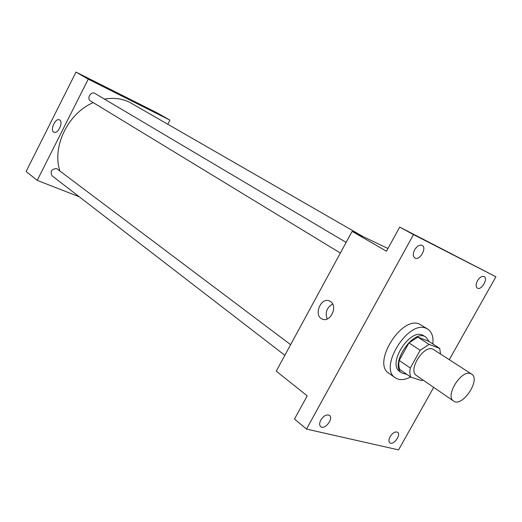 <?xml version="1.0" encoding="UTF-8"?>
<svg xmlns="http://www.w3.org/2000/svg" width="522" height="522" viewBox="0 0 522 522"><rect width="100%" height="100%" fill="white"/><g stroke="black" fill="none" stroke-linecap="round" stroke-linejoin="round"><path stroke-width="0.78" d="M470.642 373.621L471.581 374.078C481.127 379.455 462.198 407.793 453.579 401.033C444.737 396.081 461.344 369.367 470.642 373.621M453.579 401.033L416.549 375.586C407.545 370.476 423.479 344.722 432.934 349.146L471.581 374.078M410.821 377.125L399.806 369.498C398.743 367.064 398.54 364.036 399.213 360.415L408.954 342.908L420.171 350.295L410.292 367.99C409.594 371.644 409.77 374.685 410.821 377.125L421.672 380.642L423.061 380.062M408.954 342.908L417.835 337.134L428.51 341.192L439.733 348.415L440.516 353.929M439.733 348.415L429.097 344.416L420.171 350.295M417.835 337.134L429.097 344.416M429.195 341.629L425.972 337.127C413.652 327.796 388.629 365.263 401.973 373.06L406.814 374.352M401.973 373.06L399.806 371.56C387.148 364.304 409.255 328.671 422.487 335.065L425.972 337.127M399.213 360.415L410.292 367.99M410.605 376.975C404.465 380.173 399.369 380.447 395.311 377.817C378.156 367.912 408.387 319.457 426.233 328.351L427.805 329.154C431.877 331.959 433.56 336.905 432.849 343.985M395.311 377.817L388.897 373.295C371.703 363.351 401.712 315.216 419.597 324.155L427.805 329.154M320.815 420.034C323.757 415.656 326.661 414.116 329.506 415.421C333.917 418.527 324.671 430.35 320.704 426.676C319.275 425.241 319.314 423.022 320.815 420.034M414.644 249.803C417.071 245.979 419.584 244.511 422.167 245.405C427.25 247.826 419.61 261.078 414.899 258.018C412.876 256.413 412.791 253.672 414.644 249.803M477.486 280.758C479.718 277.254 481.93 275.864 484.122 276.582C488.422 278.591 481.369 290.728 477.415 288.151C475.712 286.767 475.738 284.307 477.486 280.758M390.097 436.686C392.727 432.751 395.245 431.283 397.64 432.288C401.451 434.8 393.242 445.86 389.817 442.819C388.557 441.566 388.649 439.524 390.097 436.686M449.305 359.632L495.9 276.764L413.483 234.593L306.499 429.084L398.554 449.899L433.704 387.376M387.957 248.498L352.115 231.383L386.476 251.206L399.689 227.096L495.9 276.764M399.689 227.096L413.483 234.593M352.115 231.383L276.249 371.142L307.204 395.852L294.499 419.036L306.499 429.084M330.452 301.514C338.347 306.179 330.145 323.314 322.107 318.975C313.135 315.275 321.095 296.516 329.695 301.083L330.452 301.514M327.17 319.014C324.938 312.502 326.765 307.504 332.651 304.019M104.459 99.102C113.672 97.503 122.083 98.573 129.697 102.325L363.26 236.707M59.88 170.883C51.809 146.78 68.075 113.144 93.249 102.625M346.132 242.41L94.932 93.458C90.959 90.848 86.352 98.678 90.515 100.961L340.357 253.04M284.849 355.293L52.069 175.816C49.975 171.327 51.508 168.919 56.683 168.599L290.623 344.664M167.816 124.197L169.911 120.125L88.231 79.155L37.232 180.377L79.298 196.814M37.232 180.377L26.1 171.497L76.003 72.101L157.142 112.869L169.911 120.125M76.003 72.101L88.231 79.155M59.71 120.021C63.638 122.233 57.811 134.487 53.936 132.183C49.616 130.415 55.436 117.535 59.488 119.89L59.71 120.021M119.16 94.104L129.495 99.526M323.111 319.34L322.107 318.975"/></g></svg>
